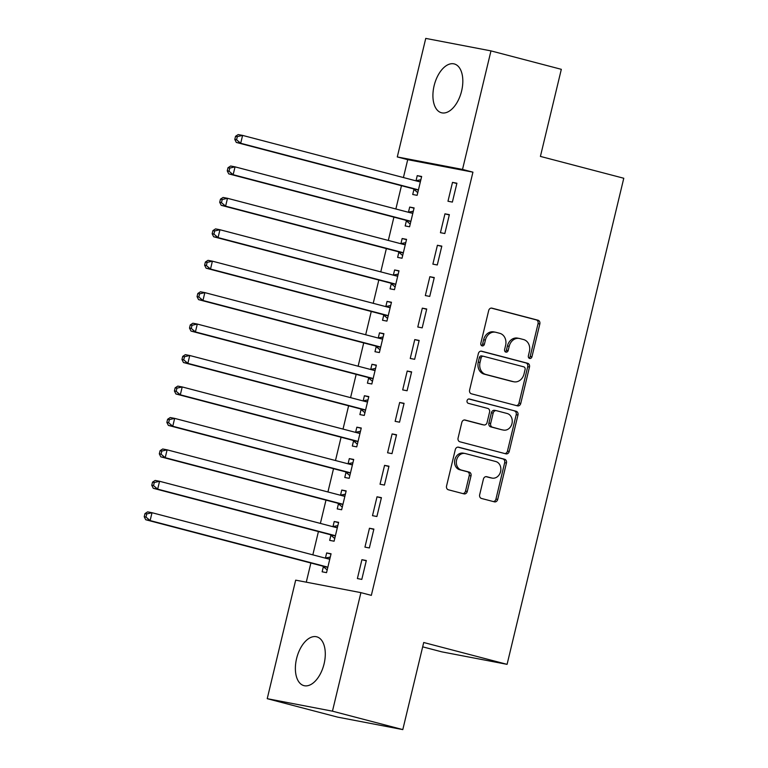 <?xml version="1.0" encoding="UTF-8"?>
<svg xmlns="http://www.w3.org/2000/svg" width="768" height="768" viewBox="0 0 768 768"><rect width="100%" height="100%" fill="white"/><g stroke="black" fill="none" stroke-linecap="round" stroke-linejoin="round"><path stroke-width="1.15" d="M529.642 358.454A2.227 1.853 100.8 0 0 531.955 356.765L539.827 323.971A3.178 2.64 100.8 0 0 538.013 320.218L491.981 308.16A3.178 2.64 100.8 0 0 491.837 308.122A3.178 2.64 100.8 0 0 488.678 310.57L480.806 343.363A2.227 1.853 100.8 0 0 484.387 344.304L485.405 340.061A10.157 8.458 100.8 0 1 495.504 332.218A10.157 8.458 100.8 0 1 495.965 332.323L499.795 333.331A10.157 8.458 100.8 0 1 505.613 345.35L504.595 349.594A2.227 1.853 100.8 0 0 508.176 350.534L509.194 346.291A10.157 8.458 100.8 0 1 519.283 338.458A10.157 8.458 100.8 0 1 519.744 338.554L523.584 339.562A10.157 8.458 100.8 0 1 529.392 351.581L528.374 355.824A2.227 1.853 100.8 0 0 529.642 358.454M528.922 358.032A2.227 1.853 100.8 0 0 530.189 356.429L538.061 323.635A3.178 2.64 100.8 0 0 536.246 319.882L491.251 308.093M481.354 345.571A2.227 1.853 100.8 0 0 482.621 343.968L483.648 339.725L485.405 340.061M505.133 351.802A2.227 1.853 100.8 0 0 506.41 350.198L507.427 345.955L509.194 346.291M296.582 658.589A25.238 13.978 104.7 0 1 316.733 636.816A25.238 13.978 104.7 0 1 324.086 663.85A25.238 13.978 104.7 0 1 303.936 685.632A25.238 13.978 104.7 0 1 296.582 658.589M434.122 85.718A25.238 13.978 104.7 0 1 454.262 63.936A25.238 13.978 104.7 0 1 461.616 90.979A25.238 13.978 104.7 0 1 441.475 112.762A25.238 13.978 104.7 0 1 434.122 85.718M479.674 494.707A3.178 2.64 100.8 0 0 481.488 498.461L494.41 501.84A3.178 2.64 100.8 0 0 494.554 501.878A3.178 2.64 100.8 0 0 497.702 499.43L506.448 463.008A3.178 2.64 100.8 0 0 504.634 459.254L458.602 447.187A3.178 2.64 100.8 0 0 458.458 447.158A3.178 2.64 100.8 0 0 455.299 449.606L446.554 486.029A3.178 2.64 100.8 0 0 448.378 489.782L463.978 493.872A3.178 2.64 100.8 0 0 464.122 493.901A3.178 2.64 100.8 0 0 467.27 491.453L471.014 475.872A3.178 2.64 100.8 0 0 469.2 472.109L461.462 470.083A8.496 7.066 100.8 0 1 456.547 460.272A8.496 7.066 100.8 0 1 465.043 453.485A8.496 7.066 100.8 0 1 465.427 453.571L495.734 461.51A8.496 7.066 100.8 0 1 500.64 471.331A8.496 7.066 100.8 0 1 492.154 478.109A8.496 7.066 100.8 0 1 491.77 478.022L486.72 476.698A3.178 2.64 100.8 0 0 486.576 476.669A3.178 2.64 100.8 0 0 483.418 479.117L479.674 494.707M360.912 592.637L332.458 711.168L267.226 698.678L295.68 580.147L360.912 592.637L371.338 595.363L472.934 172.157L462.518 169.421L397.286 156.941L425.75 38.4L490.973 50.89L462.518 169.421M490.973 50.89L561.322 69.322L540.413 156.413L623.779 178.253L507.082 664.349L423.715 642.509L402.797 729.6L332.458 711.168M517.45 405.859A3.178 2.64 100.8 0 0 517.594 405.888A3.178 2.64 100.8 0 0 520.752 403.44L529.488 367.027A3.178 2.64 100.8 0 0 527.674 363.274L481.642 351.206A3.178 2.64 100.8 0 0 481.498 351.178A3.178 2.64 100.8 0 0 478.349 353.626L469.603 390.048A3.178 2.64 100.8 0 0 471.418 393.802L517.45 405.859M517.968 415.018L509.222 451.43A3.178 2.64 100.8 0 1 506.074 453.888A3.178 2.64 100.8 0 1 505.93 453.85L459.898 441.792A3.178 2.64 100.8 0 1 458.083 438.038L461.818 422.448A3.178 2.64 100.8 0 1 464.976 420A3.178 2.64 100.8 0 1 465.12 420.029L483.792 424.925A3.178 2.64 100.8 0 0 483.936 424.954A3.178 2.64 100.8 0 0 487.085 422.506L489.571 412.166A3.178 2.64 100.8 0 0 487.757 408.413L468.317 403.325A2.227 1.853 100.8 0 1 469.354 398.995L516.154 411.264A3.178 2.64 100.8 0 1 517.968 415.018L516.211 414.682L507.466 451.094L509.222 451.43M422.669 646.838L441.85 651.859L507.082 664.349M373.882 529.085L369.466 528.25L364.944 547.114L369.35 547.958L373.882 529.085M330.902 535.267L329.683 540.365L334.09 541.21L338.621 522.336L334.214 521.501L332.986 526.589M388.973 466.205L384.566 465.36L380.035 484.224L384.442 485.069L388.973 466.205M346.003 472.387L344.774 477.475L349.19 478.32L353.712 459.456L349.306 458.611L348.086 463.699M404.074 403.325L399.667 402.48L395.136 421.344L399.542 422.189L404.074 403.325M361.094 409.507L359.875 414.595L364.282 415.44L368.813 396.576L364.406 395.731L363.187 400.819M419.165 340.435L414.758 339.59L410.237 358.454L414.643 359.299L419.165 340.435M376.195 346.618L374.976 351.706L379.382 352.55L383.914 333.686L379.498 332.842L378.278 337.93M434.266 277.555L429.859 276.71L425.328 295.574L429.734 296.419L434.266 277.555M391.296 283.738L390.067 288.826L394.474 289.67L399.005 270.806L394.598 269.962L393.379 275.05M449.366 214.666L444.96 213.821L440.429 232.694L444.835 233.53L449.366 214.666M406.387 220.848L405.168 225.946L409.574 226.781L414.106 207.917L409.699 207.072L408.47 212.17M472.934 172.157L407.712 159.667L403.421 177.552M401.462 185.702L395.866 208.992M393.907 217.142L388.32 240.432M386.362 248.582L380.774 271.872M378.816 280.032L373.219 303.312M371.261 311.472L365.674 334.762M363.715 342.912L358.128 366.202M356.17 374.352L350.573 397.642M348.614 405.792L343.027 429.082M341.069 437.242L335.482 460.531M333.523 468.682L327.926 491.971M325.978 500.122L320.381 523.411M318.422 531.562L312.835 554.851M310.877 563.002L306.278 582.173M413.942 189.408L412.714 194.496L417.12 195.341L421.651 176.477L417.245 175.632L416.026 180.72M456.912 183.226L452.506 182.381L447.974 201.245L452.381 202.09L456.912 183.226M398.842 252.298L397.622 257.386L402.029 258.23L406.56 239.357L402.144 238.522L400.925 243.61M441.811 246.115L437.405 245.27L432.874 264.134L437.29 264.979L441.811 246.115M383.741 315.178L382.522 320.266L386.928 321.11L391.459 302.246L387.053 301.402L385.834 306.49M426.72 308.995L422.314 308.15L417.782 327.014L422.189 327.859L426.72 308.995M368.65 378.058L367.421 383.155L371.827 383.99L376.358 365.126L371.952 364.282L370.733 369.379M411.619 371.875L407.213 371.04L402.682 389.904L407.088 390.749L411.619 371.875M353.549 440.947L352.33 446.035L356.736 446.88L361.267 428.016L356.861 427.171L355.632 432.259M396.528 434.765L392.112 433.92L387.59 452.784L391.997 453.629L396.528 434.765M338.448 503.827L337.229 508.915L341.635 509.76L346.166 490.896L341.76 490.051L340.541 495.139M381.427 497.645L377.021 496.8L372.49 515.674L376.896 516.509L381.427 497.645M323.357 566.717L322.138 571.805L326.544 572.65L331.066 553.786L326.659 552.941L325.44 558.029M366.326 560.534L361.92 559.69L357.389 578.554L361.795 579.398L366.326 560.534M402.797 729.6L337.574 717.11L267.226 698.678M407.712 159.667L397.286 156.941M417.245 175.632L421.584 176.774M452.506 182.381L456.845 183.523M409.699 207.072L414.029 208.214M444.96 213.821L449.29 214.963M402.144 238.522L406.483 239.654M437.405 245.27L441.744 246.403M394.598 269.962L398.938 271.094M429.859 276.71L434.198 277.843M387.053 301.402L391.392 302.534M422.314 308.15L426.643 309.283M379.498 332.842L383.837 333.984M414.758 339.59L419.098 340.733M371.952 364.282L376.291 365.424M407.213 371.04L411.552 372.173M364.406 395.731L368.746 396.864M399.667 402.48L403.997 403.613M356.861 427.171L361.19 428.304M392.112 433.92L396.451 435.053M349.306 458.611L353.645 459.744M384.566 465.36L388.906 466.502M341.76 490.051L346.099 491.194M377.021 496.8L381.36 497.942M334.214 521.501L338.544 522.634M369.466 528.25L373.805 529.382M326.659 552.941L330.998 554.074M361.92 559.69L366.259 560.822M519.283 338.458L517.517 338.112A10.157 8.458 100.8 0 0 507.427 345.955M495.504 332.218L493.738 331.882A10.157 8.458 100.8 0 0 483.648 339.725M516.413 405.59A3.178 2.64 100.8 0 0 518.986 403.104L527.731 366.691A3.178 2.64 100.8 0 0 525.907 362.928L480.912 351.139M525.091 369.485A2.227 1.853 100.8 0 0 523.824 366.854L483.418 356.266A2.227 1.853 100.8 0 0 481.114 357.955L480.038 362.438A10.157 8.458 100.8 0 0 485.846 374.458L513.466 381.686A10.157 8.458 100.8 0 0 513.926 381.792A10.157 8.458 100.8 0 0 524.026 373.958L525.091 369.485M483.216 356.227L481.651 355.93A2.227 1.853 100.8 0 0 479.347 357.619L481.114 357.955M513.926 381.792L512.16 381.456A10.157 8.458 100.8 0 1 511.699 381.35L484.08 374.112A10.157 8.458 100.8 0 1 478.272 362.093L479.347 357.619M504.893 453.581A3.178 2.64 100.8 0 0 507.466 451.094M464.39 419.971L482.026 424.589A3.178 2.64 100.8 0 0 482.17 424.618A3.178 2.64 100.8 0 0 482.314 424.646M468.749 398.966L516.154 411.264M503.165 430.003A8.496 7.066 100.8 0 0 503.549 430.09A8.496 7.066 100.8 0 0 512.035 423.302A8.496 7.066 100.8 0 0 507.12 413.491L496.445 410.688A3.178 2.64 100.8 0 0 496.301 410.659A3.178 2.64 100.8 0 0 493.152 413.107L490.666 423.446A3.178 2.64 100.8 0 0 492.48 427.2L501.398 429.658A8.496 7.066 100.8 0 0 501.782 429.754L503.549 430.09M496.157 410.63L494.688 410.352A3.178 2.64 100.8 0 0 494.544 410.323A3.178 2.64 100.8 0 0 491.386 412.771L493.152 413.107M501.398 429.658L490.723 426.864A3.178 2.64 100.8 0 1 488.899 423.11L491.386 412.771M516.211 414.682A3.178 2.64 100.8 0 0 514.387 410.928M492.154 478.109L490.387 477.773A8.496 7.066 100.8 0 1 490.003 477.686L485.99 476.63M463.661 453.235A8.496 7.066 100.8 0 0 463.277 453.149A8.496 7.066 100.8 0 0 454.79 459.926A8.496 7.066 100.8 0 0 459.696 469.747L461.462 470.083M462.941 493.594A3.178 2.64 100.8 0 0 465.514 491.117L469.248 475.526A3.178 2.64 100.8 0 0 467.434 471.773L459.696 469.747M493.373 501.571A3.178 2.64 100.8 0 0 495.946 499.085L504.682 462.672A3.178 2.64 100.8 0 0 502.867 458.918L457.872 447.13M420.432 181.565L420 181.651A3.235 2.688 -79.2 0 1 419.126 181.661A3.235 2.688 -79.2 0 1 418.973 181.622L242.592 135.408L240.701 143.27L236.294 142.426L412.685 188.64A3.235 2.688 -79.2 0 1 413.597 189.12L417.773 192.653M420.864 179.75L415.747 180.778M236.563 139.776L237.322 136.627L235.555 136.291L234.797 139.44L236.563 139.776L240.701 143.27L417.091 189.485A3.235 2.688 -79.2 0 1 418.003 189.965L418.349 190.253M235.555 136.291L238.186 134.573L242.592 135.408L237.322 136.627M236.294 142.426L234.797 139.44M412.886 213.005L412.454 213.091A3.235 2.688 -79.2 0 1 411.571 213.101A3.235 2.688 -79.2 0 1 411.427 213.062L235.046 166.858L233.155 174.71L228.749 173.875L405.13 220.08A3.235 2.688 -79.2 0 1 406.051 220.57L410.218 224.093M413.318 211.2L408.202 212.218M229.018 171.216L229.766 168.067L228.01 167.731L227.251 170.88L229.018 171.216L233.155 174.71L409.546 220.925A3.235 2.688 -79.2 0 1 410.458 221.405L410.794 221.693M228.01 167.731L230.64 166.013L235.046 166.858L229.766 168.067M228.749 173.875L227.251 170.88M405.331 244.454L404.909 244.541A3.235 2.688 -79.2 0 1 404.026 244.541A3.235 2.688 -79.2 0 1 403.882 244.512L227.491 198.298L225.61 206.16L221.203 205.315L397.584 251.53A3.235 2.688 -79.2 0 1 398.506 252.01L402.672 255.533M405.773 242.64L400.646 243.667M221.462 202.656L222.221 199.517L220.454 199.181L219.706 202.32L221.462 202.656L225.61 206.16L401.99 252.365A3.235 2.688 -79.2 0 1 402.912 252.854L403.248 253.133M220.454 199.181L223.085 197.453L227.491 198.298L222.221 199.517M221.203 205.315L219.706 202.32M397.786 275.894L397.354 275.981A3.235 2.688 -79.2 0 1 396.48 275.981A3.235 2.688 -79.2 0 1 396.326 275.952L219.946 229.738L218.064 237.6L213.648 236.755L390.038 282.97A3.235 2.688 -79.2 0 1 390.95 283.45L395.126 286.982M398.218 274.08L393.101 275.107M213.917 234.096L214.675 230.957L212.909 230.621L212.15 233.76L213.917 234.096L218.064 237.6L394.445 283.814A3.235 2.688 -79.2 0 1 395.366 284.294L395.702 284.582M212.909 230.621L215.539 228.893L219.946 229.738L214.675 230.957M213.648 236.755L212.15 233.76M390.24 307.334L389.808 307.421A3.235 2.688 -79.2 0 1 388.925 307.43A3.235 2.688 -79.2 0 1 388.781 307.392L212.4 261.178L210.509 269.04L206.102 268.195L382.483 314.41A3.235 2.688 -79.2 0 1 383.405 314.89L387.571 318.422M390.672 305.52L385.555 306.547M206.371 265.546L207.12 262.397L205.363 262.061L204.605 265.2L206.371 265.546L210.509 269.04L386.899 315.254A3.235 2.688 -79.2 0 1 387.811 315.734L388.147 316.022M205.363 262.061L207.994 260.333L212.4 261.178L207.12 262.397M206.102 268.195L204.605 265.2M382.685 338.774L382.262 338.861A3.235 2.688 -79.2 0 1 381.379 338.87A3.235 2.688 -79.2 0 1 381.235 338.832L204.845 292.618L202.963 300.48L198.557 299.635L374.938 345.85A3.235 2.688 -79.2 0 1 375.859 346.33L380.026 349.862M383.126 336.96L378 337.987M198.816 296.986L199.574 293.837L197.808 293.501L197.059 296.65L198.816 296.986L202.963 300.48L379.344 346.694A3.235 2.688 -79.2 0 1 380.266 347.174L380.602 347.462M197.808 293.501L200.438 291.782L204.845 292.618L199.574 293.837M198.557 299.635L197.059 296.65M375.139 370.214L374.717 370.301A3.235 2.688 -79.2 0 1 373.834 370.31A3.235 2.688 -79.2 0 1 373.69 370.282L197.299 324.067L195.418 331.93L191.002 331.085L367.392 377.29A3.235 2.688 -79.2 0 1 368.304 377.779L372.48 381.302M375.571 368.41L370.454 369.427M191.27 328.426L192.029 325.286L190.262 324.941L189.504 328.09L191.27 328.426L195.418 331.93L371.798 378.134A3.235 2.688 -79.2 0 1 372.72 378.624L373.056 378.902M190.262 324.941L192.893 323.222L197.299 324.067L192.029 325.286M191.002 331.085L189.504 328.09M367.594 401.664L367.162 401.75A3.235 2.688 -79.2 0 1 366.288 401.75A3.235 2.688 -79.2 0 1 366.134 401.722L189.754 355.507L187.862 363.37L183.456 362.525L359.846 408.739A3.235 2.688 -79.2 0 1 360.758 409.219L364.925 412.742M368.026 399.85L362.909 400.877M183.725 359.866L184.474 356.726L182.717 356.39L181.958 359.53L183.725 359.866L187.862 363.37L364.253 409.584A3.235 2.688 -79.2 0 1 365.165 410.064L365.501 410.352M182.717 356.39L185.347 354.662L189.754 355.507L184.474 356.726M183.456 362.525L181.958 359.53M360.038 433.104L359.616 433.19A3.235 2.688 -79.2 0 1 358.733 433.19A3.235 2.688 -79.2 0 1 358.589 433.162L182.208 386.947L180.317 394.81L175.91 393.965L352.291 440.179A3.235 2.688 -79.2 0 1 353.213 440.659L357.379 444.192M360.48 431.29L355.354 432.317M176.17 391.306L176.928 388.166L175.162 387.83L174.413 390.97L176.17 391.306L180.317 394.81L356.698 441.024A3.235 2.688 -79.2 0 1 357.619 441.504L357.955 441.792M175.162 387.83L177.792 386.102L182.208 386.947L176.928 388.166M175.91 393.965L174.413 390.97M352.493 464.544L352.07 464.63A3.235 2.688 -79.2 0 1 351.187 464.64A3.235 2.688 -79.2 0 1 351.043 464.602L174.653 418.387L172.771 426.25L168.365 425.405L344.746 471.619A3.235 2.688 -79.2 0 1 345.667 472.099L349.834 475.632M352.925 462.73L347.808 463.757M168.624 422.755L169.382 419.606L167.616 419.27L166.858 422.419L168.624 422.755L172.771 426.25L349.152 472.464A3.235 2.688 -79.2 0 1 350.074 472.944L350.41 473.232M167.616 419.27L170.246 417.542L174.653 418.387L169.382 419.606M168.365 425.405L166.858 422.419M344.947 495.984L344.515 496.07A3.235 2.688 -79.2 0 1 343.642 496.08A3.235 2.688 -79.2 0 1 343.488 496.042L167.107 449.837L165.216 457.69L160.81 456.845L337.2 503.059A3.235 2.688 -79.2 0 1 338.112 503.549L342.288 507.072M345.379 494.17L340.262 495.197M161.078 454.195L161.827 451.046L160.07 450.71L159.312 453.859L161.078 454.195L165.216 457.69L341.606 503.904A3.235 2.688 -79.2 0 1 342.518 504.384L342.864 504.672M160.07 450.71L162.701 448.992L167.107 449.837L161.827 451.046M160.81 456.845L159.312 453.859M337.392 527.434L336.97 527.51A3.235 2.688 -79.2 0 1 336.086 527.52A3.235 2.688 -79.2 0 1 335.942 527.491L159.562 481.277L157.67 489.139L153.264 488.294L329.645 534.509A3.235 2.688 -79.2 0 1 330.566 534.989L334.733 538.512M337.834 525.619L332.717 526.637M153.523 485.635L154.282 482.496L152.515 482.15L151.766 485.299L153.523 485.635L157.67 489.139L334.051 535.344A3.235 2.688 -79.2 0 1 334.973 535.834L335.309 536.112M152.515 482.15L155.155 480.432L159.562 481.277L154.282 482.496M153.264 488.294L151.766 485.299M329.846 558.874L329.424 558.96A3.235 2.688 -79.2 0 1 328.541 558.96A3.235 2.688 -79.2 0 1 328.397 558.931L152.006 512.717L150.125 520.579L145.718 519.734L322.099 565.949A3.235 2.688 -79.2 0 1 323.021 566.429L327.187 569.952M330.278 557.059L325.162 558.086M145.978 517.075L146.736 513.936L144.97 513.6L144.221 516.739L145.978 517.075L150.125 520.579L326.506 566.794A3.235 2.688 -79.2 0 1 327.427 567.274L327.763 567.562M144.97 513.6L147.6 511.872L152.006 512.717L146.736 513.936M145.718 519.734L144.221 516.739M530.189 356.429L531.955 356.765M482.621 343.968L484.387 344.304M506.41 350.198L508.176 350.534M536.246 319.882L538.013 320.218M538.061 323.635L539.827 323.971M525.907 362.928L527.674 363.274M527.731 366.691L529.488 367.027M518.986 403.104L520.752 403.44M478.272 362.093L480.038 362.438M484.08 374.112L485.846 374.458M511.699 381.35L513.466 381.686M482.026 424.589L483.792 424.925M488.899 423.11L490.666 423.446M490.723 426.864L492.48 427.2M490.003 477.686L491.77 478.022M467.434 471.773L469.2 472.109M469.248 475.526L471.014 475.872M465.514 491.117L467.27 491.453M502.867 458.918L504.634 459.254M504.682 462.672L506.448 463.008M495.946 499.085L497.702 499.43M416.582 180.998L420 181.651M412.685 188.64L417.091 189.485M413.597 189.12L418.003 189.965M409.027 212.438L412.454 213.091M405.13 220.08L409.546 220.925M406.051 220.57L410.458 221.405M401.482 243.878L404.909 244.541M397.584 251.53L401.99 252.365M398.506 252.01L402.912 252.854M393.936 275.318L397.354 275.981M390.038 282.97L394.445 283.814M390.95 283.45L395.366 284.294M386.39 306.768L389.808 307.421M382.483 314.41L386.899 315.254M383.405 314.89L387.811 315.734M378.835 338.208L382.262 338.861M374.938 345.85L379.344 346.694M375.859 346.33L380.266 347.174M371.29 369.648L374.717 370.301M367.392 377.29L371.798 378.134M368.304 377.779L372.72 378.624M363.744 401.088L367.162 401.75M359.846 408.739L364.253 409.584M360.758 409.219L365.165 410.064M356.189 432.538L359.616 433.19M352.291 440.179L356.698 441.024M353.213 440.659L357.619 441.504M348.643 463.978L352.07 464.63M344.746 471.619L349.152 472.464M345.667 472.099L350.074 472.944M341.098 495.418L344.515 496.07M337.2 503.059L341.606 503.904M338.112 503.549L342.518 504.384M333.542 526.858L336.97 527.51M329.645 534.509L334.051 535.344M330.566 534.989L334.973 535.834M325.997 558.298L329.424 558.96M322.099 565.949L326.506 566.794M323.021 566.429L327.427 567.274M481.555 355.91L483.322 356.246M482.17 424.618L483.936 424.954M494.544 410.323L496.301 410.659M463.277 453.149L465.043 453.485"/></g></svg>
